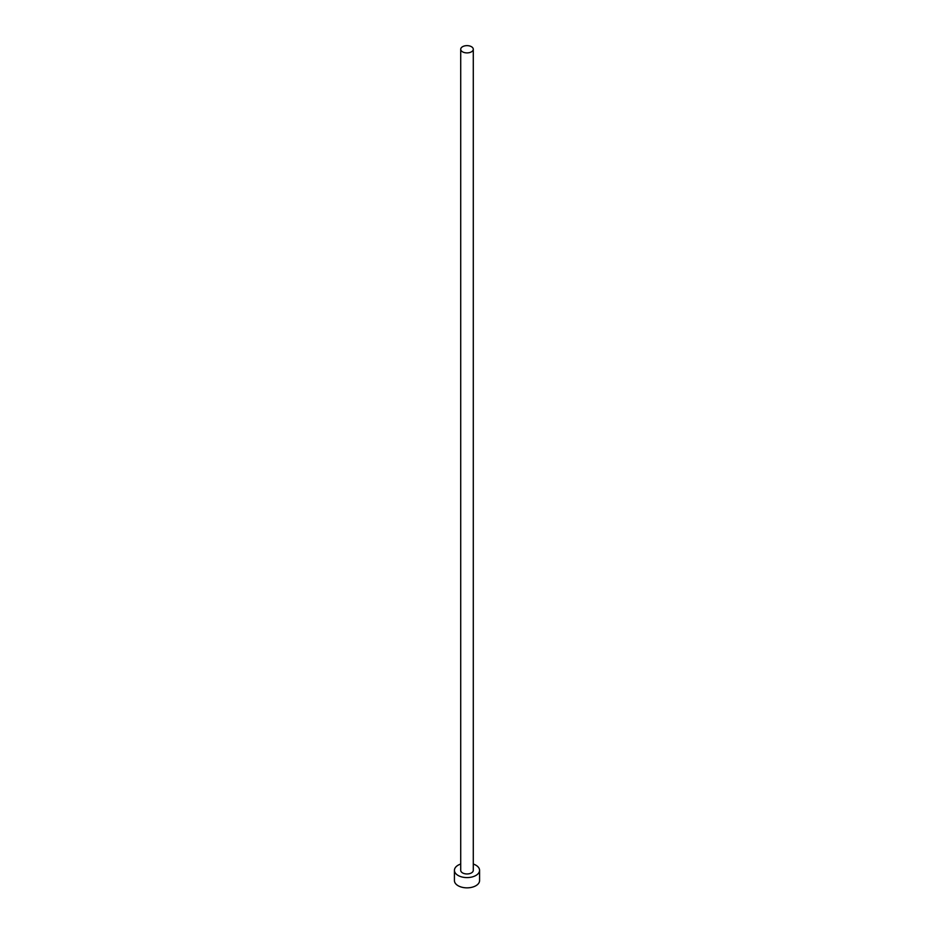 <?xml version="1.0" encoding="UTF-8"?>
<svg xmlns="http://www.w3.org/2000/svg" width="934" height="934" viewBox="0 0 934 934"><rect width="100%" height="100%" fill="white"/><g stroke="black" fill="none" stroke-linecap="round" stroke-linejoin="round"><path stroke-width="1.4" d="M462.552 51.837A6.281 3.631 0 0 0 469.405 52.619A6.281 3.631 0 0 0 473.281 49.269A6.281 3.631 0 0 0 471.448 46.7A6.281 3.631 0 0 0 464.595 45.918A6.281 3.631 0 0 0 460.719 49.269A6.281 3.631 0 0 0 462.552 51.837M460.719 49.269L460.719 870.336A6.281 3.631 0 0 0 462.552 872.893A6.281 3.631 0 0 0 469.405 873.687A6.281 3.631 0 0 0 473.281 870.336L473.281 49.269M460.719 864.043A12.574 7.262 0 0 0 454.426 870.336A12.574 7.262 0 0 0 458.115 875.462A12.574 7.262 0 0 0 471.81 877.038A12.574 7.262 0 0 0 479.574 870.336A12.574 7.262 0 0 0 475.885 865.199A12.574 7.262 0 0 0 473.281 864.043M454.426 870.336L454.426 880.599A12.574 7.262 0 0 0 458.115 885.724A12.574 7.262 0 0 0 471.81 887.3A12.574 7.262 0 0 0 479.574 880.599L479.574 870.336"/></g></svg>
